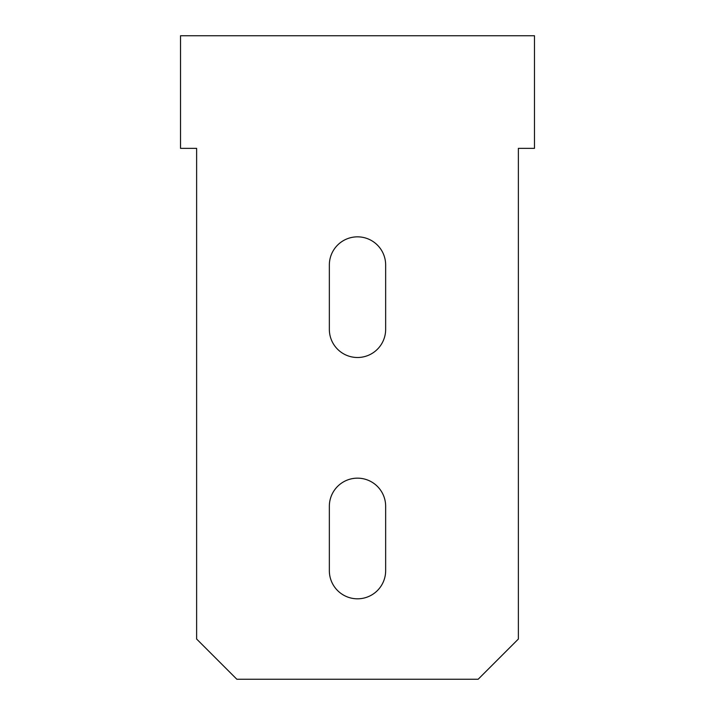 <?xml version="1.0" encoding="UTF-8"?>
<svg xmlns="http://www.w3.org/2000/svg" width="715" height="715" viewBox="0 0 715 715"><rect width="100%" height="100%" fill="white"/><g stroke="black" fill="none" stroke-linecap="round" stroke-linejoin="round"><path stroke-width="1.07" d="M196.625 148.363L196.625 639.031L236.844 679.25L478.156 679.25L518.375 639.031L518.375 148.363L534.471 148.363L534.471 35.75L180.529 35.75L180.529 148.363L196.625 148.363M385.653 264.997L385.653 329.347A28.153 28.153 0 0 1 357.5 357.5A28.153 28.153 0 0 1 329.347 329.347L329.347 264.997A28.153 28.153 0 0 1 357.5 236.844A28.153 28.153 0 0 1 385.653 264.997M385.653 506.309L385.653 570.659A28.153 28.153 0 0 1 357.5 598.812A28.153 28.153 0 0 1 329.347 570.659L329.347 506.309A28.153 28.153 0 0 1 357.5 478.156A28.153 28.153 0 0 1 385.653 506.309"/></g></svg>
